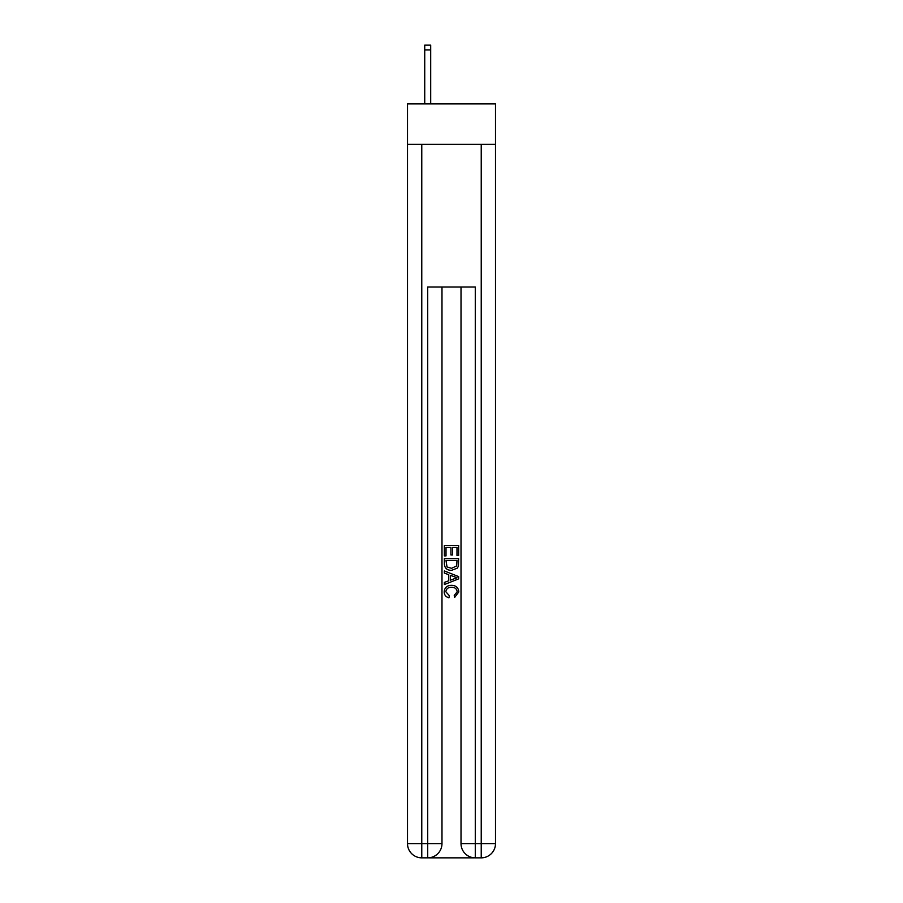 <?xml version="1.0" encoding="UTF-8"?>
<svg xmlns="http://www.w3.org/2000/svg" width="903" height="903" viewBox="0 0 903 903"><rect width="100%" height="100%" fill="white"/><g stroke="black" fill="none" stroke-linecap="round" stroke-linejoin="round"><path stroke-width="1.35" d="M495.499 144.333L495.499 103.901L407.501 103.901L407.501 144.333L495.499 144.333L495.499 843.583L481.231 843.583L481.231 144.333M428.79 857.85L474.21 857.85M475.283 857.85L475.283 843.583L461.015 843.583A14.267 14.267 0 0 0 475.283 857.85L481.231 857.85L481.231 843.583L475.283 843.583L475.283 287.03L427.717 287.03L427.717 843.583L407.501 843.583L407.501 144.333M441.985 287.03L441.985 843.583A14.267 14.267 0 0 1 427.717 857.85L421.769 857.85A14.267 14.267 0 0 1 407.501 843.583M461.015 843.583L461.015 287.03M481.231 857.85A14.267 14.267 0 0 0 495.499 843.583M444.366 555.887L444.366 545.457L458.634 545.457L458.634 555.514L456.986 555.514L456.986 547.466L452.595 547.466L452.595 554.973L450.947 554.973L450.947 547.466L446.014 547.466L446.014 555.887L444.366 555.887M444.366 563.743L444.366 558.63L458.634 558.63L458.431 566.034L457.403 568.1L451.579 570.335C447.019 570.357 444.615 568.156 444.366 563.743M446.014 560.639L447.019 566.949L451.613 568.326L456.692 565.888L456.986 560.639L446.014 560.639M444.366 573.078L444.366 570.944L458.634 576.611L458.634 578.879L444.366 584.546L444.366 582.412L448.757 580.787L448.757 574.703L444.366 573.078M454.356 576.769L450.405 575.313L450.405 580.178L456.986 577.751L454.356 576.769M445.834 591.77L449.401 595.766L448.938 597.786C445.913 596.996 444.321 595.054 444.186 591.95C444.569 587.571 447.041 585.37 451.602 585.336C455.992 585.437 458.397 587.627 458.814 591.916L454.672 597.414L454.243 595.404L457.166 591.815C456.749 588.733 454.898 587.243 451.613 587.356C448.272 587.176 446.342 588.643 445.834 591.77M430.686 103.901L430.686 49.902L424.737 49.902L424.737 45.15L430.686 45.15L430.686 49.902M424.737 103.901L424.737 49.902M421.769 144.333L421.769 857.85M441.985 843.583L427.717 843.583L427.717 857.85M430.686 45.15L424.737 45.15"/></g></svg>
